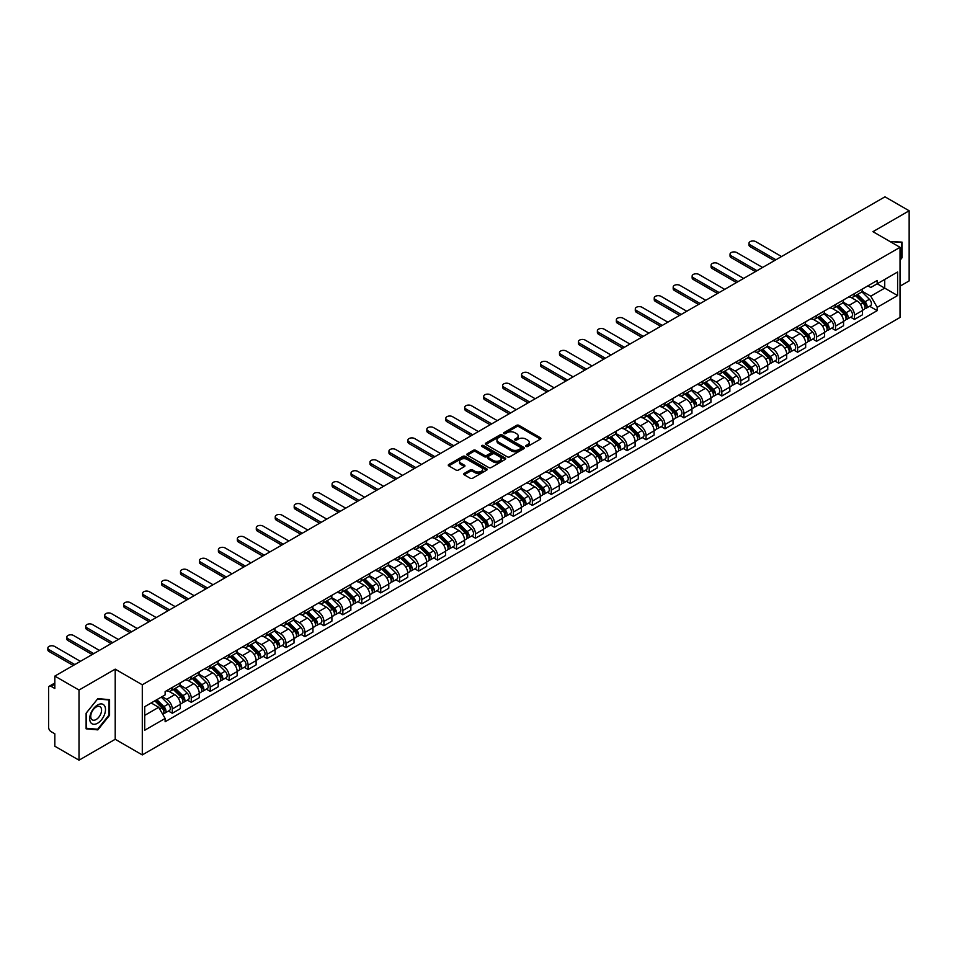 <?xml version="1.0" encoding="UTF-8"?>
<svg xmlns="http://www.w3.org/2000/svg" width="957" height="957" viewBox="0 0 957 957"><rect width="100%" height="100%" fill="white"/><g stroke="black" fill="none" stroke-linecap="round" stroke-linejoin="round"><path stroke-width="1.44" d="M526.063 446.44A1.184 0.682 0 0 0 527.726 446.44L540.394 439.119A1.687 0.969 0 0 0 540.896 438.438A1.687 0.969 0 0 0 540.394 437.744L518.933 425.351A1.687 0.969 0 0 0 516.553 425.351L503.884 432.672A1.184 0.682 0 0 0 505.559 433.629L507.198 432.684A5.395 3.11 0 0 1 514.818 432.684L516.613 433.712A5.395 3.11 0 0 1 518.192 435.925A5.395 3.11 0 0 1 516.613 438.127L514.974 439.072A1.184 0.682 0 0 0 516.636 440.029L518.287 439.084A5.395 3.11 0 0 1 525.907 439.084L527.702 440.124A5.395 3.11 0 0 1 529.281 442.325A5.395 3.11 0 0 1 527.702 444.527L526.063 445.472A1.184 0.682 0 0 0 526.063 446.44L526.063 445.472M464.205 473.404A1.687 0.969 0 0 0 463.714 474.086A1.687 0.969 0 0 0 464.205 474.78L470.234 478.261A1.687 0.969 0 0 0 472.614 478.261L486.682 470.138A1.687 0.969 0 0 0 487.185 469.444A1.687 0.969 0 0 0 486.682 468.751L465.222 456.369A1.687 0.969 0 0 0 462.841 456.369L448.773 464.492A1.687 0.969 0 0 0 448.271 465.174A1.687 0.969 0 0 0 448.773 465.868L456.046 470.066A1.687 0.969 0 0 0 458.427 470.066L464.444 466.585A1.687 0.969 0 0 0 464.946 465.903A1.687 0.969 0 0 0 464.444 465.21L460.843 463.128A4.51 2.608 0 0 1 459.516 461.286A4.51 2.608 0 0 1 462.303 458.882A4.51 2.608 0 0 1 467.219 459.444L481.347 467.602A4.51 2.608 0 0 1 482.675 469.444A4.51 2.608 0 0 1 479.888 471.849A4.51 2.608 0 0 1 474.971 471.287L472.614 469.923A1.687 0.969 0 0 0 470.234 469.923L464.205 473.404L464.205 474.78L470.234 471.334L470.234 469.923M142.294 684.793L115.211 669.146L79.012 690.045L54.836 676.097L884.974 196.819L909.15 210.779L872.951 231.678L900.035 247.313L142.294 684.793L142.294 754.917L900.035 317.449L900.035 247.313M507.318 456.848A1.687 0.969 0 0 0 509.698 456.848L523.766 448.725A1.687 0.969 0 0 0 524.257 448.032A1.687 0.969 0 0 0 523.766 447.35L502.305 434.957A1.687 0.969 0 0 0 499.925 434.957L485.845 443.079A1.687 0.969 0 0 0 485.355 443.773A1.687 0.969 0 0 0 485.845 444.455L507.318 456.848M482.208 446.692A1.184 0.682 0 0 1 483.405 446.859L483.405 445.46L505.224 458.056A1.687 0.969 0 0 1 505.715 458.738A1.687 0.969 0 0 1 505.224 459.432L491.156 467.554A1.687 0.969 0 0 1 488.776 467.554L467.315 455.161L473.332 451.704L473.332 450.304L467.315 453.785A1.687 0.969 0 0 0 466.813 454.467A1.687 0.969 0 0 0 467.315 455.161L467.315 453.785M473.332 451.704A1.687 0.969 0 0 1 475.713 451.704L475.713 450.304A1.687 0.969 0 0 0 473.332 450.304M475.713 450.304L484.421 455.329A1.687 0.969 0 0 0 486.802 455.329L490.797 453.032A1.687 0.969 0 0 0 491.288 452.338A1.687 0.969 0 0 0 490.797 451.644L481.742 446.417A1.184 0.682 0 0 1 483.405 445.46M79.012 690.045L79.012 760.181L54.836 746.221L54.836 733.816L51.068 731.638A3.433 1.986 -120 0 1 48.64 727.428L48.64 687.736A3.433 1.986 -120 0 1 49.357 686.169L54.836 682.999M900.035 286.167L909.15 280.903L909.15 210.779M79.012 760.181L115.211 739.283L142.294 754.917M54.836 676.097L54.836 688.502L51.068 686.336A3.433 1.986 -120 0 0 49.357 686.169M854.481 293.596A7.907 4.558 60 0 1 852.854 297.149L860.869 292.519A7.907 4.558 -120 0 0 862.508 288.966M843.105 302.113L848.895 305.45A7.907 4.558 60 0 1 854.493 315.128L862.508 310.499A7.907 4.558 -120 0 0 856.922 300.821L851.18 297.507M862.508 310.499L862.508 314.781L854.493 319.411L850.641 317.186M852.854 297.149A7.907 4.558 60 0 1 848.967 296.79M854.493 315.128L854.493 319.411M835.533 304.541A7.907 4.558 60 0 1 833.906 308.082L841.921 303.453A7.907 4.558 -120 0 0 843.56 299.912M831.693 328.131L835.533 330.344L843.56 325.715L843.56 321.444A7.907 4.558 -120 0 0 837.973 311.767L832.231 308.453M833.906 308.082A7.907 4.558 60 0 1 830.006 307.735M824.156 313.047L829.946 316.396A7.907 4.558 60 0 1 835.533 326.074L835.533 330.344M816.584 315.475A7.907 4.558 60 0 1 814.957 319.028L822.972 314.398A7.907 4.558 -120 0 0 824.611 310.846M812.744 339.065L816.584 341.29L824.611 336.661L824.611 332.378A7.907 4.558 -120 0 0 819.013 322.7L813.283 319.387M814.957 319.028A7.907 4.558 60 0 1 811.058 318.669M805.208 323.992L810.998 327.33A7.907 4.558 60 0 1 816.584 337.008L816.584 341.29M797.636 326.421A7.907 4.558 60 0 1 795.997 329.974L804.024 325.344A7.907 4.558 -120 0 0 805.65 321.791M793.796 350.011L797.636 352.224L805.65 347.606L805.65 343.324A7.907 4.558 -120 0 0 800.064 333.646L794.334 330.332M795.997 329.974A7.907 4.558 60 0 1 792.109 329.615M786.259 334.926L792.049 338.276A7.907 4.558 60 0 1 797.636 347.953L797.636 352.224M778.687 337.366A7.907 4.558 60 0 1 777.048 340.907L785.075 336.278A7.907 4.558 -120 0 0 786.702 332.737M774.847 360.945L778.687 363.17L786.702 358.54L786.702 354.257A7.907 4.558 -120 0 0 781.115 344.58L775.385 341.266M777.048 340.907A7.907 4.558 60 0 1 773.16 340.548M767.311 345.872L773.1 349.209A7.907 4.558 60 0 1 778.687 358.887L778.687 363.17M759.738 348.3A7.907 4.558 60 0 1 758.1 351.853L766.114 347.224A7.907 4.558 -120 0 0 767.753 343.671M755.898 371.89L759.738 374.115L767.753 369.486L767.753 365.203A7.907 4.558 -120 0 0 762.167 355.526L756.425 352.212M758.1 351.853A7.907 4.558 60 0 1 754.212 351.494M748.362 356.805L754.152 360.155A7.907 4.558 60 0 1 759.738 369.833L759.738 374.115M740.79 359.246A7.907 4.558 60 0 1 739.151 362.787L747.166 358.157A7.907 4.558 -120 0 0 748.805 354.616M736.95 382.836L740.79 385.049L748.805 380.419L748.805 376.149A7.907 4.558 -120 0 0 743.218 366.471L737.476 363.158M739.151 362.787A7.907 4.558 60 0 1 735.263 362.428M729.413 367.751L735.203 371.089A7.907 4.558 60 0 1 740.79 380.778L740.79 385.049M721.841 370.18A7.907 4.558 60 0 1 720.202 373.732L728.217 369.103A7.907 4.558 -120 0 0 729.856 365.55M718.001 393.77L721.841 395.995L729.856 391.365L729.856 387.083A7.907 4.558 -120 0 0 724.27 377.405L718.528 374.091M720.202 373.732A7.907 4.558 60 0 1 716.314 373.374M710.465 378.697L716.255 382.034A7.907 4.558 60 0 1 721.841 391.712L721.841 395.995M702.893 381.125A7.907 4.558 60 0 1 701.254 384.666L709.269 380.037A7.907 4.558 -120 0 0 710.907 376.496M699.053 404.715L702.893 406.928L710.907 402.299L710.907 398.028A7.907 4.558 -120 0 0 705.321 388.351L699.579 385.037M701.254 384.666A7.907 4.558 60 0 1 697.366 384.319M691.516 389.631L697.306 392.98A7.907 4.558 60 0 1 702.893 402.658L702.893 406.928M683.944 392.059A7.907 4.558 60 0 1 682.305 395.612L690.32 390.982A7.907 4.558 -120 0 0 691.959 387.429M680.092 415.649L683.944 417.874L691.959 413.245L691.959 408.962A7.907 4.558 -120 0 0 686.372 399.284L680.63 395.971M682.305 395.612A7.907 4.558 60 0 1 678.417 395.253M672.568 400.576L678.357 403.914A7.907 4.558 60 0 1 683.944 413.591L683.944 417.874M664.995 403.005A7.907 4.558 60 0 1 663.357 406.546L671.371 401.928A7.907 4.558 -120 0 0 673.01 398.375M661.143 426.595L664.995 428.808L673.01 424.178L673.01 419.908A7.907 4.558 -120 0 0 667.424 410.23L661.682 406.916M663.357 406.546A7.907 4.558 60 0 1 659.469 406.199M653.619 411.51L659.409 414.86A7.907 4.558 60 0 1 664.995 424.537L664.995 428.808M646.047 413.938A7.907 4.558 60 0 1 644.408 417.491L652.423 412.862A7.907 4.558 -120 0 0 654.062 409.321M642.195 437.528L646.047 439.753L654.062 435.124L654.062 430.841A7.907 4.558 -120 0 0 648.475 421.164L642.733 417.85M644.408 417.491A7.907 4.558 60 0 1 640.52 417.132M634.658 422.456L640.448 425.793A7.907 4.558 60 0 1 646.047 435.471L646.047 439.753M627.086 424.884A7.907 4.558 60 0 1 625.459 428.437L633.474 423.807A7.907 4.558 -120 0 0 635.113 420.255M623.246 448.474L627.086 450.699L635.113 446.07L635.113 441.787A7.907 4.558 -120 0 0 629.527 432.109L623.785 428.796M625.459 428.437A7.907 4.558 60 0 1 621.56 428.078M615.71 433.389L621.5 436.739A7.907 4.558 60 0 1 627.086 446.417L627.086 450.699M608.138 435.83A7.907 4.558 60 0 1 606.511 439.371L614.526 434.741A7.907 4.558 -120 0 0 616.164 431.2M604.298 459.42L608.138 461.633L616.164 457.003L616.164 452.733A7.907 4.558 -120 0 0 610.578 443.043L604.836 439.742M606.511 439.371A7.907 4.558 60 0 1 602.611 439.012M596.761 444.335L602.551 447.673A7.907 4.558 60 0 1 608.138 457.35L608.138 461.633M589.189 446.763A7.907 4.558 60 0 1 587.562 450.316L595.577 445.687A7.907 4.558 -120 0 0 597.204 442.134M585.349 470.354L589.189 472.579L597.216 467.949L597.216 463.667A7.907 4.558 -120 0 0 591.617 453.989L585.887 450.675M587.562 450.316A7.907 4.558 60 0 1 583.662 449.957M577.813 455.281L583.603 458.618A7.907 4.558 60 0 1 589.189 468.296L589.189 472.579M570.24 457.709A7.907 4.558 60 0 1 568.602 461.25L576.628 456.621A7.907 4.558 -120 0 0 578.255 453.08M566.4 481.299L570.24 483.512L578.255 478.883L578.255 474.612A7.907 4.558 -120 0 0 572.669 464.935L566.939 461.621M568.602 461.25A7.907 4.558 60 0 1 564.714 460.891M558.864 466.215L564.654 469.564A7.907 4.558 60 0 1 570.24 479.242L570.24 483.512M551.292 468.643A7.907 4.558 60 0 1 549.653 472.196L557.68 467.566A7.907 4.558 -120 0 0 559.307 464.013M547.452 492.233L551.292 494.458L559.307 489.828L559.307 485.546A7.907 4.558 -120 0 0 553.72 475.868L547.99 472.555M549.653 472.196A7.907 4.558 60 0 1 545.765 471.837M539.915 477.16L545.705 480.498A7.907 4.558 60 0 1 551.292 490.175L551.292 494.458M532.343 479.589A7.907 4.558 60 0 1 530.704 483.129L538.719 478.5A7.907 4.558 -120 0 0 540.358 474.959M528.503 503.179L532.343 505.392L540.358 500.762L540.358 496.492A7.907 4.558 -120 0 0 534.772 486.814L529.03 483.5M530.704 483.129A7.907 4.558 60 0 1 526.817 482.783M520.967 488.094L526.757 491.443A7.907 4.558 60 0 1 532.343 501.121L532.343 505.392M513.395 490.522A7.907 4.558 60 0 1 511.756 494.075L519.771 489.446A7.907 4.558 -120 0 0 521.409 485.905M509.555 514.112L513.395 516.337L521.409 511.708L521.409 507.425A7.907 4.558 -120 0 0 515.823 497.748L510.081 494.434M511.756 494.075A7.907 4.558 60 0 1 507.868 493.716M502.018 499.04L507.808 502.377A7.907 4.558 60 0 1 513.395 512.055L513.395 516.337M494.446 501.468A7.907 4.558 60 0 1 492.807 505.021L500.822 500.391A7.907 4.558 -120 0 0 502.461 496.839M490.606 525.058L494.446 527.271L502.461 522.654L502.461 518.371A7.907 4.558 -120 0 0 496.874 508.693L491.132 505.38M492.807 505.021A7.907 4.558 60 0 1 488.919 504.662M483.07 509.973L488.86 513.323A7.907 4.558 60 0 1 494.446 523L494.446 527.271M475.497 512.414A7.907 4.558 60 0 1 473.859 515.955L481.873 511.325A7.907 4.558 -120 0 0 483.512 507.784M471.645 535.992L475.497 538.217L483.512 533.587L483.512 529.305A7.907 4.558 -120 0 0 477.926 519.627L472.184 516.313M473.859 515.955A7.907 4.558 60 0 1 469.971 515.596M464.121 520.919L469.911 524.257A7.907 4.558 60 0 1 475.497 533.934L475.497 538.217M456.549 523.347A7.907 4.558 60 0 1 454.91 526.9L462.925 522.271A7.907 4.558 -120 0 0 464.564 518.718M452.697 546.937L456.549 549.162L464.564 544.533L464.564 540.25A7.907 4.558 -120 0 0 458.977 530.573L453.235 527.259M454.91 526.9A7.907 4.558 60 0 1 451.022 526.541M445.172 531.853L450.962 535.202A7.907 4.558 60 0 1 456.549 544.88L456.549 549.162M437.6 534.293A7.907 4.558 60 0 1 435.961 537.834L443.976 533.205A7.907 4.558 -120 0 0 445.615 529.664M433.748 557.883L437.6 560.096L445.615 555.467L445.615 551.196A7.907 4.558 -120 0 0 440.029 541.518L434.287 538.205M435.961 537.834A7.907 4.558 60 0 1 432.074 537.475M426.212 542.798L432.014 546.136A7.907 4.558 60 0 1 437.6 555.826L437.6 560.096M418.652 545.227A7.907 4.558 60 0 1 417.013 548.78L425.028 544.15A7.907 4.558 -120 0 0 426.666 540.597M414.8 568.817L418.652 571.042L426.666 566.412L426.666 562.13A7.907 4.558 -120 0 0 421.08 552.452L415.338 549.139M417.013 548.78A7.907 4.558 60 0 1 413.125 548.421M407.263 553.744L413.053 557.082A7.907 4.558 60 0 1 418.652 566.759L418.652 571.042M399.691 556.173A7.907 4.558 60 0 1 398.064 559.713L406.079 555.084A7.907 4.558 -120 0 0 407.718 551.543M395.851 579.763L399.691 581.976L407.718 577.346L407.718 573.076A7.907 4.558 -120 0 0 402.131 563.398L396.389 560.084M398.064 559.713A7.907 4.558 60 0 1 394.164 559.367M388.315 564.678L394.105 568.027A7.907 4.558 60 0 1 399.691 577.705L399.691 581.976M380.742 567.106A7.907 4.558 60 0 1 379.116 570.659L387.13 566.03A7.907 4.558 -120 0 0 388.769 562.477M376.902 590.696L380.742 592.921L388.769 588.292L388.769 584.009A7.907 4.558 -120 0 0 383.171 574.332L377.441 571.018M379.116 570.659A7.907 4.558 60 0 1 375.216 570.3M369.366 575.624L375.156 578.961A7.907 4.558 60 0 1 380.742 588.639L380.742 592.921M361.794 578.052A7.907 4.558 60 0 1 360.155 581.593L368.182 576.975A7.907 4.558 -120 0 0 369.809 573.422M357.954 601.642L361.794 603.855L369.809 599.226L369.809 594.955A7.907 4.558 -120 0 0 364.222 585.277L358.492 581.964M360.155 581.593A7.907 4.558 60 0 1 356.267 581.246M350.418 586.557L356.207 589.907A7.907 4.558 60 0 1 361.794 599.584L361.794 603.855M342.845 588.998A7.907 4.558 60 0 1 341.206 592.539L349.233 587.909A7.907 4.558 -120 0 0 350.86 584.368M339.005 612.576L342.845 614.801L350.86 610.171L350.86 605.889A7.907 4.558 -120 0 0 345.274 596.211L339.544 592.897M341.206 592.539A7.907 4.558 60 0 1 337.319 592.18M331.469 597.503L337.259 600.84A7.907 4.558 60 0 1 342.845 610.518L342.845 614.801M323.897 599.931A7.907 4.558 60 0 1 322.258 603.484L330.285 598.855A7.907 4.558 -120 0 0 331.912 595.302M320.057 623.521L323.897 625.746L331.912 621.117L331.912 616.834A7.907 4.558 -120 0 0 326.325 607.157L320.595 603.843M322.258 603.484A7.907 4.558 60 0 1 318.37 603.125M312.52 608.437L318.31 611.786A7.907 4.558 60 0 1 323.897 621.464L323.897 625.746M304.948 610.877A7.907 4.558 60 0 1 303.309 614.418L311.324 609.788A7.907 4.558 -120 0 0 312.963 606.248M301.108 634.467L304.948 636.68L312.963 632.051L312.963 627.78A7.907 4.558 -120 0 0 307.376 618.09L301.634 614.789M303.309 614.418A7.907 4.558 60 0 1 299.421 614.059M293.572 619.382L299.362 622.72A7.907 4.558 60 0 1 304.948 632.398L304.948 636.68M285.999 621.811A7.907 4.558 60 0 1 284.361 625.364L292.375 620.734A7.907 4.558 -120 0 0 294.014 617.181M282.159 645.401L285.999 647.626L294.014 642.996L294.014 638.714A7.907 4.558 -120 0 0 288.428 629.036L282.686 625.722M284.361 625.364A7.907 4.558 60 0 1 280.473 625.005M274.623 630.328L280.413 633.666A7.907 4.558 60 0 1 285.999 643.343L285.999 647.626M267.051 632.756A7.907 4.558 60 0 1 265.412 636.297L273.427 631.668A7.907 4.558 -120 0 0 275.066 628.127M263.211 656.346L267.051 658.56L275.066 653.93L275.066 649.659A7.907 4.558 -120 0 0 269.479 639.982L263.737 636.668M265.412 636.297A7.907 4.558 60 0 1 261.524 635.938M255.675 641.262L261.464 644.611A7.907 4.558 60 0 1 267.051 654.289L267.051 658.56M248.102 643.69A7.907 4.558 60 0 1 246.463 647.243L254.478 642.614A7.907 4.558 -120 0 0 256.117 639.061M244.25 667.28L248.102 669.505L256.117 664.876L256.117 660.593A7.907 4.558 -120 0 0 250.531 650.916L244.789 647.602M246.463 647.243A7.907 4.558 60 0 1 242.576 646.884M236.726 652.207L242.516 655.545A7.907 4.558 60 0 1 248.102 665.223L248.102 669.505M229.154 654.636A7.907 4.558 60 0 1 227.515 658.177L235.53 653.547A7.907 4.558 -120 0 0 237.169 650.006M225.302 678.226L229.154 680.439L237.169 675.809L237.169 671.539A7.907 4.558 -120 0 0 231.582 661.861L225.84 658.548M227.515 658.177A7.907 4.558 60 0 1 223.627 657.83M217.777 663.141L223.567 666.491A7.907 4.558 60 0 1 229.154 676.168L229.154 680.439M210.205 665.57A7.907 4.558 60 0 1 208.566 669.122L216.581 664.493A7.907 4.558 -120 0 0 218.22 660.952M206.353 689.16L210.205 691.385L218.22 686.755L218.22 682.473A7.907 4.558 -120 0 0 212.633 672.795L206.891 669.481M208.566 669.122A7.907 4.558 60 0 1 204.678 668.764M198.817 674.087L204.619 677.424A7.907 4.558 60 0 1 210.205 687.102L210.205 691.385M191.256 676.515A7.907 4.558 60 0 1 189.618 680.068L197.632 675.439A7.907 4.558 -120 0 0 199.271 671.886M187.405 700.105L191.256 702.318L199.271 697.701L199.271 693.418A7.907 4.558 -120 0 0 193.685 683.741L187.943 680.427M189.618 680.068A7.907 4.558 60 0 1 185.73 679.709M179.868 685.021L185.658 688.37A7.907 4.558 60 0 1 191.256 698.048L191.256 702.318M172.296 687.461A7.907 4.558 60 0 1 170.669 691.002L178.684 686.372A7.907 4.558 -120 0 0 180.323 682.831M168.456 711.051L172.296 713.264L180.323 708.635L180.323 704.352A7.907 4.558 -120 0 0 174.736 694.674L168.994 691.361M170.669 691.002A7.907 4.558 60 0 1 166.769 690.643M162.092 696.648L166.709 699.304A7.907 4.558 60 0 1 172.296 708.981L172.296 713.264M867.915 285.844L870.762 287.495L897.606 272.003L884.735 279.432L884.735 288.129L870.762 296.192L862.054 291.167M144.722 715.369L158.695 707.307L165.13 718.456L144.722 730.239L144.722 706.673L165.13 694.89L165.13 691.588L877.198 280.485L877.198 283.786L897.606 295.557L877.198 307.341L870.762 296.192M897.606 272.003L897.606 295.557M165.13 718.456L165.13 721.745L877.198 310.642L877.198 307.341M900.035 260.256L902.044 257.756L902.044 242.133L889.986 241.499L901.434 242.444L901.434 257.589L900.035 259.323M115.211 669.146L115.211 739.283M86.118 728.827L97.841 729.88L109.565 715.298L109.565 699.663L97.841 698.622L86.118 713.204L86.118 728.827M158.695 707.307L151.17 702.952M869.59 306.252L877.198 310.642M901.434 257.409L902.044 257.756M96.597 729.162L97.841 729.88M108.954 714.939L109.565 715.298M526.529 446.596L527.702 445.926A5.395 3.11 0 0 0 529.281 443.725L529.281 442.325M518.192 435.925L518.192 437.325A5.395 3.11 0 0 1 516.613 439.526L515.44 440.196M540.394 437.744L540.394 439.119L518.933 426.75A1.687 0.969 0 0 0 516.553 426.75L504.351 433.796M523.742 448.737L502.305 436.356A1.687 0.969 0 0 0 499.925 436.356L485.869 444.467L485.845 443.079M520.787 448.522A1.184 0.682 0 0 0 520.787 447.553L501.947 436.679A1.184 0.682 0 0 0 500.272 436.679L498.549 437.672A5.395 3.11 0 0 0 496.97 439.873A5.395 3.11 0 0 0 498.549 442.086L511.421 449.515A5.395 3.11 0 0 0 519.053 449.515L520.787 448.522L520.787 449.922A1.184 0.682 0 0 0 521.134 449.443L521.134 448.032M496.97 439.873L496.97 441.285A5.395 3.11 0 0 0 498.549 443.486L498.549 442.086M520.787 449.922L519.053 450.914A5.395 3.11 0 0 1 511.421 450.914L498.549 443.486M475.713 451.704L484.421 456.74A1.687 0.969 0 0 0 486.802 456.74L490.797 454.431A1.687 0.969 0 0 0 491.288 453.738L491.288 452.338M483.405 446.859L505.2 459.444M493.453 460.544A4.51 2.608 0 0 0 498.37 461.107A4.51 2.608 0 0 0 501.157 458.702A4.51 2.608 0 0 0 499.829 456.86L494.853 453.989A1.687 0.969 0 0 0 492.472 453.989L488.477 456.298A1.687 0.969 0 0 0 487.974 456.979A1.687 0.969 0 0 0 488.477 457.673L493.453 460.544L493.453 461.944A4.51 2.608 0 0 0 498.37 462.518A4.51 2.608 0 0 0 501.157 460.114L501.157 458.702M487.974 456.979L487.974 458.391A1.687 0.969 0 0 0 488.477 459.073L488.477 457.673M493.453 461.944L488.477 459.073M482.675 469.444L482.675 470.844A4.51 2.608 0 0 1 479.888 473.248A4.51 2.608 0 0 1 474.971 472.686L472.614 471.334A1.687 0.969 0 0 0 470.234 471.334M459.516 461.286L459.516 462.686A4.51 2.608 0 0 0 460.843 464.528L460.843 463.128M464.444 465.21L464.444 466.585L460.843 464.528M486.658 470.15L465.222 457.769A1.687 0.969 0 0 0 462.841 457.769L448.797 465.88L448.773 464.492M855.51 295.617L862.975 302.974A4.295 2.476 60 0 1 864.111 309.422L862.508 310.343M856.994 297.077L860.164 298.907M781.546 256.536L755.731 241.631A3.948 2.285 -0 0 0 751.424 241.14A3.948 2.285 -0 0 0 748.984 243.245A3.948 2.285 -0 0 0 750.144 244.86L775.96 259.766M856.336 295.139L864.506 303.202A2.058 1.184 60 0 1 865.056 306.288A2.058 1.184 60 0 1 864.865 306.36M857.568 294.421L865.032 301.79A4.295 2.476 60 0 1 866.169 308.226A4.295 2.476 60 0 1 864.877 308.357M861.755 291.706L869.411 299.266A4.295 2.476 60 0 1 870.547 305.702L866.169 308.226M774.38 260.675L750.144 246.679A3.948 2.285 180 0 1 748.984 245.064L748.984 243.245M836.562 306.551L844.026 313.92A4.295 2.476 60 0 1 845.151 320.356L843.548 321.277M838.045 308.022L841.215 309.853M762.597 267.47L736.782 252.576A3.948 2.285 -0 0 0 732.476 252.074A3.948 2.285 -0 0 0 730.035 254.191A3.948 2.285 -0 0 0 731.196 255.794L757.011 270.699M837.387 306.073L845.557 314.135A2.058 1.184 60 0 1 846.108 317.234A2.058 1.184 60 0 1 845.916 317.305M838.619 305.367L846.084 312.724A4.295 2.476 60 0 1 847.22 319.16A4.295 2.476 60 0 1 845.928 319.303M842.806 302.639L850.462 310.2A4.295 2.476 60 0 1 851.598 316.635L847.22 319.16M755.432 271.609L731.196 257.624A3.948 2.285 180 0 1 730.035 256.009L730.035 254.191M817.613 317.497L825.078 324.854A4.295 2.476 60 0 1 826.202 331.301L824.599 332.223M819.096 318.968L822.266 320.786M743.649 278.415L717.834 263.51A3.948 2.285 -0 0 0 713.527 263.019A3.948 2.285 -0 0 0 711.087 265.125A3.948 2.285 -0 0 0 712.247 266.74L738.05 281.645M818.438 317.018L826.609 325.081A2.058 1.184 60 0 1 827.159 328.167A2.058 1.184 60 0 1 826.968 328.251M819.671 316.3L827.135 323.669A4.295 2.476 60 0 1 828.272 330.105A4.295 2.476 60 0 1 826.98 330.249M823.845 313.585L831.513 321.145A4.295 2.476 60 0 1 832.65 327.581L828.272 330.105M736.471 282.554L712.247 268.558A3.948 2.285 180 0 1 711.087 266.955L711.087 265.125M900.681 242.001L901.434 242.444M104.433 705.596A11.161 6.448 120 0 0 93.642 708.491A11.161 6.448 120 0 0 90.759 722.607A11.161 6.448 120 0 0 101.55 719.724A11.161 6.448 120 0 0 104.433 705.596M100.844 707.45A7.644 4.414 120 0 0 99.983 706.661A7.644 4.414 120 0 0 92.865 710.226A7.644 4.414 120 0 0 91.477 719.102A7.644 4.414 120 0 0 92.339 719.891A7.644 4.414 120 0 0 99.444 716.326A7.644 4.414 120 0 0 100.844 707.45M97.59 729.246L86.238 728.229L86.238 713.097L97.59 698.957L108.954 699.974L108.954 715.118L97.59 729.246M108.201 699.543L108.954 699.974M798.664 328.43L806.129 335.799A4.295 2.476 60 0 1 807.253 342.235L805.65 343.168M800.148 329.902L803.318 331.732M724.7 289.361L698.885 274.456A3.948 2.285 -0 0 0 694.579 273.953A3.948 2.285 -0 0 0 692.138 276.071A3.948 2.285 -0 0 0 693.299 277.686L719.102 292.579M799.49 327.952L807.66 336.027A2.058 1.184 60 0 1 808.21 339.113A2.058 1.184 60 0 1 808.019 339.185M800.722 327.246L808.187 334.603A4.295 2.476 60 0 1 809.323 341.051A4.295 2.476 60 0 1 808.019 341.182M804.897 324.519L812.565 332.079A4.295 2.476 60 0 1 813.689 338.515L809.323 341.051M717.523 293.488L693.299 279.504A3.948 2.285 180 0 1 692.138 277.889L692.138 276.071M779.704 339.376L787.168 346.745A4.295 2.476 60 0 1 788.305 353.181L786.702 354.102M781.199 340.848L784.357 342.666M705.74 300.295L679.937 285.389A3.948 2.285 -0 0 0 675.63 284.899A3.948 2.285 -0 0 0 673.19 287.004A3.948 2.285 -0 0 0 674.35 288.619L700.153 303.525M780.541 338.898L788.712 346.96A2.058 1.184 60 0 1 789.25 350.047A2.058 1.184 60 0 1 789.07 350.13M781.773 338.18L789.238 345.549A4.295 2.476 60 0 1 790.374 351.985A4.295 2.476 60 0 1 789.07 352.128M785.948 335.464L793.616 343.025A4.295 2.476 60 0 1 794.741 349.461L790.374 351.985M698.574 304.434L674.35 290.438A3.948 2.285 180 0 1 673.19 288.835L673.19 287.004M760.755 350.31L768.22 357.679A4.295 2.476 60 0 1 769.356 364.115L767.753 365.048M762.251 351.781L765.409 353.612M686.791 311.24L660.988 296.335A3.948 2.285 -0 0 0 656.681 295.845A3.948 2.285 -0 0 0 654.241 297.95A3.948 2.285 -0 0 0 655.389 299.565L681.205 314.458M761.593 349.831L769.763 357.906A2.058 1.184 60 0 1 770.301 360.992A2.058 1.184 60 0 1 770.122 361.064M762.825 349.126L770.289 356.483A4.295 2.476 60 0 1 771.426 362.93A4.295 2.476 60 0 1 770.122 363.062M767 346.41L774.668 353.958A4.295 2.476 60 0 1 775.792 360.406L771.426 362.93M679.626 315.379L655.389 301.383A3.948 2.285 180 0 1 654.241 299.768L654.241 297.95M741.807 361.256L749.271 368.624A4.295 2.476 60 0 1 750.408 375.06L748.805 375.981M743.302 362.727L746.46 364.557M667.842 322.174L642.027 307.281A3.948 2.285 -0 0 0 637.733 306.778A3.948 2.285 -0 0 0 635.292 308.884A3.948 2.285 -0 0 0 636.441 310.499L662.256 325.404M742.632 360.777L750.814 368.84A2.058 1.184 60 0 1 751.353 371.938A2.058 1.184 60 0 1 751.173 372.01M743.876 360.059L751.341 367.428A4.295 2.476 60 0 1 752.477 373.864A4.295 2.476 60 0 1 751.173 374.008M748.051 357.344L755.707 364.904A4.295 2.476 60 0 1 756.843 371.34L752.477 373.864M660.677 326.313L636.441 312.329A3.948 2.285 180 0 1 635.292 310.714L635.292 308.884M722.858 372.201L730.323 379.558A4.295 2.476 60 0 1 731.459 385.994L729.856 386.927M724.353 373.661L727.511 375.491M648.894 333.12L623.079 318.214A3.948 2.285 -0 0 0 618.772 317.724A3.948 2.285 -0 0 0 616.344 319.829A3.948 2.285 -0 0 0 617.492 321.444L643.307 336.35M723.683 371.723L731.866 379.785A2.058 1.184 60 0 1 732.404 382.872A2.058 1.184 60 0 1 732.213 382.944M724.928 371.005L732.392 378.374A4.295 2.476 60 0 1 733.529 384.81A4.295 2.476 60 0 1 732.225 384.941M729.102 368.289L736.758 375.838A4.295 2.476 60 0 1 737.895 382.286L733.529 384.81M641.728 337.259L617.492 323.263A3.948 2.285 180 0 1 616.344 321.648L616.344 319.829M703.909 383.135L711.374 390.504A4.295 2.476 60 0 1 712.51 396.94L710.907 397.861M705.405 384.606L708.563 386.437M629.945 344.053L604.13 329.16A3.948 2.285 -0 0 0 599.824 328.658A3.948 2.285 -0 0 0 597.383 330.763A3.948 2.285 -0 0 0 598.544 332.378L624.359 347.283M704.735 382.656L712.917 390.719A2.058 1.184 60 0 1 713.455 393.817A2.058 1.184 60 0 1 713.264 393.889M705.979 381.939L713.443 389.308A4.295 2.476 60 0 1 714.568 395.743A4.295 2.476 60 0 1 713.276 395.887M710.154 379.223L717.81 386.784A4.295 2.476 60 0 1 718.946 393.219L714.568 395.743M622.78 348.192L598.544 334.208A3.948 2.285 180 0 1 597.383 332.593L597.383 330.763M684.961 394.081L692.425 401.438A4.295 2.476 60 0 1 693.562 407.885L691.959 408.806M686.444 395.54L689.614 397.37M610.997 354.999L585.182 340.094A3.948 2.285 -0 0 0 580.875 339.603A3.948 2.285 -0 0 0 578.435 341.709A3.948 2.285 -0 0 0 579.595 343.324L605.41 358.229M685.786 393.602L693.969 401.665A2.058 1.184 60 0 1 694.507 404.751A2.058 1.184 60 0 1 694.315 404.823M687.03 392.884L694.495 400.253A4.295 2.476 60 0 1 695.619 406.689A4.295 2.476 60 0 1 694.327 406.821M691.205 390.169L698.861 397.729A4.295 2.476 60 0 1 699.998 404.165L695.619 406.689M603.831 359.138L579.595 345.142A3.948 2.285 180 0 1 578.435 343.527L578.435 341.709M666.012 405.014L673.477 412.383A4.295 2.476 60 0 1 674.613 418.819L673.01 419.74M667.496 406.486L670.666 408.316M592.048 365.945L566.233 351.04A3.948 2.285 -0 0 0 561.926 350.537A3.948 2.285 -0 0 0 559.486 352.655A3.948 2.285 -0 0 0 560.646 354.257L586.462 369.163M666.838 404.536L675.008 412.599A2.058 1.184 60 0 1 675.558 415.697A2.058 1.184 60 0 1 675.367 415.769M668.082 403.83L675.546 411.187A4.295 2.476 60 0 1 676.671 417.623A4.295 2.476 60 0 1 675.379 417.766M672.257 401.103L679.913 408.663A4.295 2.476 60 0 1 681.049 415.099L676.671 417.623M584.883 370.072L560.646 356.088A3.948 2.285 180 0 1 559.486 354.473L559.486 352.655M647.064 415.96L654.528 423.317A4.295 2.476 60 0 1 655.665 429.765L654.062 430.686M648.547 417.431L651.717 419.25M573.099 376.879L547.284 361.973A3.948 2.285 -0 0 0 542.978 361.483A3.948 2.285 -0 0 0 540.538 363.588A3.948 2.285 -0 0 0 541.698 365.203L567.513 380.108M647.889 415.482L656.059 423.544A2.058 1.184 60 0 1 656.61 426.631A2.058 1.184 60 0 1 656.418 426.714M649.121 414.764L656.586 422.133A4.295 2.476 60 0 1 657.722 428.569A4.295 2.476 60 0 1 656.43 428.712M653.308 412.048L660.964 419.609A4.295 2.476 60 0 1 662.1 426.044L657.722 428.569M565.934 381.018L541.698 367.021A3.948 2.285 180 0 1 540.538 365.418L540.538 363.588M628.115 426.894L635.58 434.263A4.295 2.476 60 0 1 636.704 440.698L635.113 441.632M629.598 428.365L632.768 430.195M554.151 387.824L528.336 372.919A3.948 2.285 -0 0 0 524.029 372.429A3.948 2.285 -0 0 0 521.589 374.534A3.948 2.285 -0 0 0 522.749 376.149L548.564 391.042M628.94 426.415L637.111 434.49A2.058 1.184 60 0 1 637.661 437.576A2.058 1.184 60 0 1 637.47 437.648M630.173 425.709L637.637 433.066A4.295 2.476 60 0 1 638.774 439.514A4.295 2.476 60 0 1 637.482 439.646M634.359 422.994L642.015 430.542A4.295 2.476 60 0 1 643.152 436.99L638.774 439.514M546.985 391.963L522.749 377.967A3.948 2.285 180 0 1 521.589 376.352L521.589 374.534M609.166 437.839L616.631 445.208A4.295 2.476 60 0 1 617.755 451.644L616.152 452.565M610.65 439.311L613.82 441.129M535.202 398.758L509.387 383.853A3.948 2.285 -0 0 0 505.081 383.362A3.948 2.285 -0 0 0 502.64 385.468A3.948 2.285 -0 0 0 503.801 387.083L529.616 401.988M609.992 437.361L618.162 445.424A2.058 1.184 60 0 1 618.712 448.522A2.058 1.184 60 0 1 618.521 448.594M611.224 436.643L618.689 444.012A4.295 2.476 60 0 1 619.825 450.448A4.295 2.476 60 0 1 618.533 450.591M615.411 433.928L623.067 441.488A4.295 2.476 60 0 1 624.203 447.924L619.825 450.448M528.037 402.897L503.801 388.913A3.948 2.285 180 0 1 502.64 387.298L502.64 385.468M590.218 448.785L597.682 456.142A4.295 2.476 60 0 1 598.807 462.578L597.204 463.511M591.701 450.245L594.871 452.075M516.254 409.704L490.439 394.798A3.948 2.285 -0 0 0 486.132 394.308A3.948 2.285 -0 0 0 483.692 396.413A3.948 2.285 -0 0 0 484.852 398.028L510.655 412.922M591.043 448.307L599.214 456.369A2.058 1.184 60 0 1 599.764 459.456A2.058 1.184 60 0 1 599.572 459.527M592.275 447.589L599.74 454.946A4.295 2.476 60 0 1 600.876 461.394A4.295 2.476 60 0 1 599.584 461.525M596.45 444.873L604.118 452.422A4.295 2.476 60 0 1 605.255 458.87L600.876 461.394M509.076 413.843L484.852 399.847A3.948 2.285 180 0 1 483.692 398.232L483.692 396.413M571.257 459.719L578.734 467.088A4.295 2.476 60 0 1 579.858 473.524L578.255 474.445M572.753 461.19L575.911 463.021M497.293 420.637L471.49 405.744A3.948 2.285 -0 0 0 467.183 405.242A3.948 2.285 -0 0 0 464.743 407.347A3.948 2.285 -0 0 0 465.903 408.962L491.707 423.867M572.095 459.24L580.265 467.303A2.058 1.184 60 0 1 580.815 470.401A2.058 1.184 60 0 1 580.624 470.473M573.327 458.523L580.791 465.892A4.295 2.476 60 0 1 581.928 472.327A4.295 2.476 60 0 1 580.624 472.471M577.502 455.807L585.17 463.367A4.295 2.476 60 0 1 586.294 469.803L581.928 472.327M490.128 424.776L465.903 410.792A3.948 2.285 180 0 1 464.743 409.177L464.743 407.347M552.309 470.665L559.773 478.022A4.295 2.476 60 0 1 560.91 484.469L559.307 485.39M553.804 472.124L556.962 473.954M478.344 431.583L452.541 416.678A3.948 2.285 -0 0 0 448.235 416.187A3.948 2.285 -0 0 0 445.795 418.293A3.948 2.285 -0 0 0 446.955 419.908L472.758 434.813M553.146 470.186L561.316 478.249A2.058 1.184 60 0 1 561.855 481.335A2.058 1.184 60 0 1 561.675 481.407M554.378 469.468L561.843 476.837A4.295 2.476 60 0 1 562.979 483.273A4.295 2.476 60 0 1 561.675 483.405M558.553 466.753L566.221 474.313A4.295 2.476 60 0 1 567.345 480.749L562.979 483.273M471.179 435.722L446.955 421.726A3.948 2.285 180 0 1 445.795 420.111L445.795 418.293M533.36 481.598L540.825 488.967A4.295 2.476 60 0 1 541.961 495.403L540.358 496.324M534.855 483.07L538.013 484.9M459.396 442.517L433.593 427.623A3.948 2.285 -0 0 0 429.286 427.121A3.948 2.285 -0 0 0 426.846 429.238A3.948 2.285 -0 0 0 427.994 430.841L453.809 445.747M534.197 481.12L542.368 489.183A2.058 1.184 60 0 1 542.906 492.281A2.058 1.184 60 0 1 542.727 492.353M535.43 480.414L542.894 487.771A4.295 2.476 60 0 1 544.031 494.207A4.295 2.476 60 0 1 542.727 494.35M539.604 477.687L547.272 485.247A4.295 2.476 60 0 1 548.397 491.683L544.031 494.207M452.23 446.656L427.994 432.672A3.948 2.285 180 0 1 426.846 431.057L426.846 429.238M514.411 492.544L521.876 499.901A4.295 2.476 60 0 1 523.012 506.349L521.409 507.27M515.907 494.015L519.065 495.834M440.447 453.462L414.632 438.557A3.948 2.285 -0 0 0 410.338 438.067A3.948 2.285 -0 0 0 407.897 440.172A3.948 2.285 -0 0 0 409.046 441.787L434.861 456.692M515.237 492.065L523.419 500.128A2.058 1.184 60 0 1 523.957 503.215A2.058 1.184 60 0 1 523.778 503.298M516.481 491.348L523.946 498.717A4.295 2.476 60 0 1 525.082 505.152A4.295 2.476 60 0 1 523.778 505.296M520.656 488.632L528.312 496.193A4.295 2.476 60 0 1 529.448 502.628L525.082 505.152M433.282 457.602L409.046 443.605A3.948 2.285 180 0 1 407.897 442.002L407.897 440.172M495.463 503.478L502.927 510.847A4.295 2.476 60 0 1 504.064 517.282L502.461 518.216M496.958 504.949L500.116 506.779M421.499 464.408L395.684 449.503A3.948 2.285 -0 0 0 391.377 449A3.948 2.285 -0 0 0 388.949 451.118A3.948 2.285 -0 0 0 390.097 452.733L415.912 467.626M496.288 502.999L504.471 511.074A2.058 1.184 60 0 1 505.009 514.16A2.058 1.184 60 0 1 504.817 514.232M497.532 502.293L504.997 509.65A4.295 2.476 60 0 1 506.133 516.098A4.295 2.476 60 0 1 504.829 516.23M501.707 499.566L509.363 507.126A4.295 2.476 60 0 1 510.5 513.574L506.133 516.098M414.333 468.547L390.097 454.551A3.948 2.285 180 0 1 388.949 452.936L388.949 451.118M476.514 514.423L483.979 521.792A4.295 2.476 60 0 1 485.115 528.228L483.512 529.149M478.01 515.895L481.168 517.713M402.55 475.342L376.735 460.437A3.948 2.285 -0 0 0 372.429 459.946A3.948 2.285 -0 0 0 369.988 462.052A3.948 2.285 -0 0 0 371.149 463.667L396.964 478.572M477.34 513.945L485.522 522.008A2.058 1.184 60 0 1 486.06 525.094A2.058 1.184 60 0 1 485.869 525.178M478.584 513.227L486.048 520.596A4.295 2.476 60 0 1 487.173 527.032A4.295 2.476 60 0 1 485.881 527.175M482.759 510.512L490.415 518.072A4.295 2.476 60 0 1 491.551 524.508L487.173 527.032M395.385 479.481L371.149 465.497A3.948 2.285 180 0 1 369.988 463.882L369.988 462.052M457.566 525.357L465.03 532.726A4.295 2.476 60 0 1 466.167 539.162L464.564 540.095M459.049 526.828L462.219 528.659M383.601 486.288L357.786 471.382A3.948 2.285 -0 0 0 353.48 470.892A3.948 2.285 -0 0 0 351.04 472.997A3.948 2.285 -0 0 0 352.2 474.612L378.015 489.505M458.391 524.879L466.573 532.953A2.058 1.184 60 0 1 467.112 536.04A2.058 1.184 60 0 1 466.92 536.111M459.635 524.173L467.1 531.53A4.295 2.476 60 0 1 468.224 537.978A4.295 2.476 60 0 1 466.932 538.109M463.81 521.457L471.466 529.006A4.295 2.476 60 0 1 472.602 535.453L468.224 537.978M376.436 490.427L352.2 476.43A3.948 2.285 180 0 1 351.04 474.816L351.04 472.997M438.617 536.303L446.082 543.672A4.295 2.476 60 0 1 447.218 550.108L445.615 551.029M440.1 537.774L443.27 539.604M364.653 497.221L338.838 482.328A3.948 2.285 -0 0 0 334.531 481.826A3.948 2.285 -0 0 0 332.091 483.931A3.948 2.285 -0 0 0 333.251 485.546L359.066 500.451M439.442 535.824L447.613 543.887A2.058 1.184 60 0 1 448.163 546.985A2.058 1.184 60 0 1 447.972 547.057M440.687 535.107L448.151 542.475A4.295 2.476 60 0 1 449.276 548.911A4.295 2.476 60 0 1 447.984 549.055M444.861 532.391L452.517 539.951A4.295 2.476 60 0 1 453.654 546.387L449.276 548.911M357.487 501.36L333.251 487.376A3.948 2.285 180 0 1 332.091 485.761L332.091 483.931M419.668 547.248L427.133 554.605A4.295 2.476 60 0 1 428.269 561.041L426.666 561.974M421.152 548.708L424.322 550.538M345.704 508.167L319.889 493.262A3.948 2.285 -0 0 0 315.583 492.771A3.948 2.285 -0 0 0 313.142 494.877A3.948 2.285 -0 0 0 314.303 496.492L340.118 511.397M420.494 546.77L428.664 554.833A2.058 1.184 60 0 1 429.215 557.919A2.058 1.184 60 0 1 429.023 557.991M421.726 546.052L429.191 553.421A4.295 2.476 60 0 1 430.327 559.857A4.295 2.476 60 0 1 429.035 559.989M425.913 543.337L433.569 550.897A4.295 2.476 60 0 1 434.705 557.333L430.327 559.857M338.539 512.306L314.303 498.31A3.948 2.285 180 0 1 313.142 496.695L313.142 494.877M400.72 558.182L408.184 565.551A4.295 2.476 60 0 1 409.309 571.987L407.718 572.908M402.203 559.654L405.373 561.484M326.756 519.101L300.941 504.207A3.948 2.285 -0 0 0 296.634 503.705A3.948 2.285 -0 0 0 294.194 505.81A3.948 2.285 -0 0 0 295.354 507.425L321.169 522.331M401.545 557.704L409.716 565.766A2.058 1.184 60 0 1 410.266 568.865A2.058 1.184 60 0 1 410.075 568.937M402.777 556.986L410.242 564.355A4.295 2.476 60 0 1 411.378 570.791A4.295 2.476 60 0 1 410.086 570.934M406.964 554.27L414.62 561.831A4.295 2.476 60 0 1 415.757 568.267L411.378 570.791M319.59 523.24L295.354 509.256A3.948 2.285 180 0 1 294.194 507.641L294.194 505.81M381.771 569.128L389.236 576.485A4.295 2.476 60 0 1 390.36 582.933L388.757 583.854M383.255 570.587L386.425 572.418M307.807 530.046L281.992 515.141A3.948 2.285 -0 0 0 277.686 514.651A3.948 2.285 -0 0 0 275.245 516.756A3.948 2.285 -0 0 0 276.406 518.371L302.221 533.276M382.597 568.649L390.767 576.712A2.058 1.184 60 0 1 391.317 579.798A2.058 1.184 60 0 1 391.126 579.87M383.829 567.932L391.293 575.301A4.295 2.476 60 0 1 392.43 581.736A4.295 2.476 60 0 1 391.138 581.868M388.004 565.216L395.672 572.776A4.295 2.476 60 0 1 396.808 579.212L392.43 581.736M300.642 534.185L276.406 520.189A3.948 2.285 180 0 1 275.245 518.574L275.245 516.756M362.823 580.062L370.287 587.431A4.295 2.476 60 0 1 371.412 593.866L369.809 594.787M364.306 581.533L367.476 583.363M288.858 540.992L263.043 526.087A3.948 2.285 -0 0 0 258.737 525.584A3.948 2.285 -0 0 0 256.297 527.702A3.948 2.285 -0 0 0 257.457 529.305L283.26 544.21M363.648 579.583L371.818 587.646A2.058 1.184 60 0 1 372.369 590.744A2.058 1.184 60 0 1 372.177 590.816M364.88 578.877L372.345 586.234A4.295 2.476 60 0 1 373.481 592.682A4.295 2.476 60 0 1 372.189 592.814M369.055 576.15L376.723 583.71A4.295 2.476 60 0 1 377.848 590.146L373.481 592.682M281.681 545.119L257.457 531.135A3.948 2.285 180 0 1 256.297 529.52L256.297 527.702M343.862 591.007L351.339 598.364A4.295 2.476 60 0 1 352.463 604.812L350.86 605.733M345.357 592.479L348.515 594.297M269.898 551.926L244.095 537.021A3.948 2.285 -0 0 0 239.788 536.53A3.948 2.285 -0 0 0 237.348 538.635A3.948 2.285 -0 0 0 238.508 540.25L264.311 555.156M344.699 590.529L352.87 598.592A2.058 1.184 60 0 1 353.408 601.678A2.058 1.184 60 0 1 353.229 601.762M345.932 589.811L353.396 597.18A4.295 2.476 60 0 1 354.533 603.616A4.295 2.476 60 0 1 353.229 603.759M350.106 587.096L357.774 594.656A4.295 2.476 60 0 1 358.899 601.092L354.533 603.616M262.732 556.065L238.508 542.069A3.948 2.285 180 0 1 237.348 540.466L237.348 538.635M324.913 601.941L332.378 609.31A4.295 2.476 60 0 1 333.514 615.746L331.912 616.679M326.409 603.412L329.567 605.243M250.949 562.872L225.146 547.966A3.948 2.285 -0 0 0 220.84 547.476A3.948 2.285 -0 0 0 218.399 549.581A3.948 2.285 -0 0 0 219.56 551.196L245.363 566.089M325.751 601.463L333.921 609.537A2.058 1.184 60 0 1 334.46 612.624A2.058 1.184 60 0 1 334.28 612.695M326.983 600.757L334.448 608.114A4.295 2.476 60 0 1 335.584 614.561A4.295 2.476 60 0 1 334.28 614.693M331.158 598.041L338.826 605.59A4.295 2.476 60 0 1 339.95 612.037L335.584 614.561M243.784 567.011L219.56 553.014A3.948 2.285 180 0 1 218.399 551.399L218.399 549.581M305.965 612.887L313.429 620.256A4.295 2.476 60 0 1 314.566 626.691L312.963 627.613M307.46 614.358L310.618 616.176M232.001 573.805L206.198 558.9A3.948 2.285 -0 0 0 201.891 558.409A3.948 2.285 -0 0 0 199.451 560.515A3.948 2.285 -0 0 0 200.599 562.13L226.414 577.035M306.802 612.408L314.973 620.471A2.058 1.184 60 0 1 315.511 623.569A2.058 1.184 60 0 1 315.332 623.641M308.034 611.69L315.499 619.059A4.295 2.476 60 0 1 316.635 625.495A4.295 2.476 60 0 1 315.332 625.639M312.209 608.975L319.877 616.535A4.295 2.476 60 0 1 321.002 622.971L316.635 625.495M224.835 577.944L200.599 563.96A3.948 2.285 180 0 1 199.451 562.345L199.451 560.515M287.016 623.832L294.481 631.189A4.295 2.476 60 0 1 295.617 637.625L294.014 638.558M288.512 625.292L291.67 627.122M213.052 584.751L187.237 569.846A3.948 2.285 -0 0 0 182.931 569.355A3.948 2.285 -0 0 0 180.502 571.461A3.948 2.285 -0 0 0 181.651 573.076L207.466 587.969M287.842 623.354L296.024 631.417A2.058 1.184 60 0 1 296.562 634.503A2.058 1.184 60 0 1 296.383 634.575M289.086 622.636L296.55 629.993A4.295 2.476 60 0 1 297.687 636.441A4.295 2.476 60 0 1 296.383 636.572M293.261 619.921L300.917 627.469A4.295 2.476 60 0 1 302.053 633.917L297.687 636.441M205.887 588.89L181.651 574.894A3.948 2.285 180 0 1 180.502 573.279L180.502 571.461M268.068 634.766L275.532 642.135A4.295 2.476 60 0 1 276.669 648.571L275.066 649.492M269.563 636.238L272.721 638.068M194.104 595.685L168.288 580.791A3.948 2.285 -0 0 0 163.982 580.289A3.948 2.285 -0 0 0 161.554 582.394A3.948 2.285 -0 0 0 162.702 584.009L188.517 598.915M268.893 634.288L277.075 642.35A2.058 1.184 60 0 1 277.614 645.449A2.058 1.184 60 0 1 277.422 645.52M270.137 633.57L277.602 640.939A4.295 2.476 60 0 1 278.738 647.375A4.295 2.476 60 0 1 277.434 647.518M274.312 630.854L281.968 638.415A4.295 2.476 60 0 1 283.105 644.851L278.738 647.375M186.938 599.824L162.702 585.84A3.948 2.285 180 0 1 161.554 584.225L161.554 582.394M249.119 645.712L256.584 653.069A4.295 2.476 60 0 1 257.72 659.517L256.117 660.438M250.602 647.171L253.772 649.002M175.155 606.63L149.34 591.725A3.948 2.285 -0 0 0 145.033 591.235A3.948 2.285 -0 0 0 142.593 593.34A3.948 2.285 -0 0 0 143.753 594.955L169.568 609.86M249.944 645.233L258.127 653.296A2.058 1.184 60 0 1 258.665 656.382A2.058 1.184 60 0 1 258.474 656.454M251.189 644.516L258.653 651.884A4.295 2.476 60 0 1 259.778 658.32A4.295 2.476 60 0 1 258.486 658.452M255.363 641.8L263.019 649.36A4.295 2.476 60 0 1 264.156 655.796L259.778 658.32M167.989 610.769L143.753 596.773A3.948 2.285 180 0 1 142.593 595.158L142.593 593.34M230.17 656.646L237.635 664.014A4.295 2.476 60 0 1 238.772 670.45L237.169 671.371M231.654 658.117L234.824 659.947M156.206 617.564L130.391 602.671A3.948 2.285 -0 0 0 126.085 602.168A3.948 2.285 -0 0 0 123.644 604.286A3.948 2.285 -0 0 0 124.805 605.889L150.62 620.794M230.996 656.167L239.178 664.23A2.058 1.184 60 0 1 239.717 667.328A2.058 1.184 60 0 1 239.525 667.4M232.24 655.461L239.705 662.818A4.295 2.476 60 0 1 240.829 669.254A4.295 2.476 60 0 1 239.537 669.398M236.415 652.734L244.071 660.294A4.295 2.476 60 0 1 245.207 666.73L240.829 669.254M149.041 621.703L124.805 607.719A3.948 2.285 180 0 1 123.644 606.104L123.644 604.286M211.222 667.591L218.686 674.948A4.295 2.476 60 0 1 219.823 681.396L218.22 682.317M212.705 669.063L215.875 670.881M137.258 628.51L111.443 613.604A3.948 2.285 -0 0 0 107.136 613.114A3.948 2.285 -0 0 0 104.696 615.219A3.948 2.285 -0 0 0 105.856 616.834L131.671 631.74M212.047 667.113L220.218 675.175A2.058 1.184 60 0 1 220.768 678.262A2.058 1.184 60 0 1 220.577 678.346M213.279 666.395L220.756 673.764A4.295 2.476 60 0 1 221.88 680.2A4.295 2.476 60 0 1 220.589 680.343M217.466 663.679L225.122 671.24A4.295 2.476 60 0 1 226.259 677.676L221.88 680.2M130.092 632.649L105.856 618.653A3.948 2.285 180 0 1 104.696 617.05L104.696 615.219M192.273 678.525L199.738 685.894A4.295 2.476 60 0 1 200.874 692.33L199.271 693.263M193.757 679.996L196.927 681.827M118.309 639.455L92.494 624.55A3.948 2.285 -0 0 0 88.188 624.06A3.948 2.285 -0 0 0 85.747 626.165A3.948 2.285 -0 0 0 86.908 627.78L112.723 642.673M193.099 678.046L201.269 686.121A2.058 1.184 60 0 1 201.819 689.207A2.058 1.184 60 0 1 201.628 689.279M194.331 677.341L201.795 684.698A4.295 2.476 60 0 1 202.932 691.145A4.295 2.476 60 0 1 201.64 691.277M198.518 674.613L206.174 682.174A4.295 2.476 60 0 1 207.31 688.621L202.932 691.145M111.144 643.594L86.908 629.598A3.948 2.285 180 0 1 85.747 627.983L85.747 626.165M173.325 689.471L180.789 696.84A4.295 2.476 60 0 1 181.914 703.275L180.311 704.196M174.808 690.942L177.978 692.76M99.361 650.389L73.545 635.484A3.948 2.285 -0 0 0 69.239 634.993A3.948 2.285 -0 0 0 66.799 637.099A3.948 2.285 -0 0 0 67.959 638.714L93.774 653.619M174.15 688.992L182.32 697.055A2.058 1.184 60 0 1 182.871 700.141A2.058 1.184 60 0 1 182.679 700.225M175.382 688.274L182.847 695.643A4.295 2.476 60 0 1 183.983 702.079A4.295 2.476 60 0 1 182.691 702.223M179.569 685.559L187.225 693.119A4.295 2.476 60 0 1 188.362 699.555L183.983 702.079M92.195 654.528L67.959 640.544A3.948 2.285 180 0 1 66.799 638.929L66.799 637.099M154.819 700.847L161.841 707.773A4.295 2.476 60 0 1 162.965 714.209L162.762 714.341M155.859 701.876L159.029 703.706M80.412 661.335L54.597 646.43A3.948 2.285 -0 0 0 50.29 645.939A3.948 2.285 -0 0 0 47.85 648.045A3.948 2.285 -0 0 0 49.01 649.659L74.813 664.553M155.644 700.368L163.372 708.001A2.058 1.184 60 0 1 163.922 711.087A2.058 1.184 60 0 1 163.731 711.159M156.876 699.651L163.898 706.577A4.295 2.476 60 0 1 165.035 713.025A4.295 2.476 60 0 1 163.743 713.156M161.255 697.127L168.276 704.053A4.295 2.476 60 0 1 169.413 710.501L165.035 713.025M73.234 665.474L49.01 651.478A3.948 2.285 180 0 1 47.85 649.863L47.85 648.045M191.256 698.048L199.271 693.418M210.205 687.102L218.22 682.473M229.154 676.168L237.169 671.539M248.102 665.223L256.117 660.593M267.051 654.289L275.066 649.659M285.999 643.343L294.014 638.714M304.948 632.398L312.963 627.78M323.897 621.464L331.912 616.834M342.845 610.518L350.86 605.889M361.794 599.584L369.809 594.955M380.742 588.639L388.769 584.009M399.691 577.705L407.718 573.076M418.652 566.759L426.666 562.13M437.6 555.826L445.615 551.196M456.549 544.88L464.564 540.25M475.497 533.934L483.512 529.305M494.446 523L502.461 518.371M513.395 512.055L521.409 507.425M532.343 501.121L540.358 496.492M551.292 490.175L559.307 485.546M570.24 479.242L578.255 474.612M589.189 468.296L597.216 463.667M608.138 457.35L616.164 452.733M627.086 446.417L635.113 441.787M646.047 435.471L654.062 430.841M664.995 424.537L673.01 419.908M683.944 413.591L691.959 408.962M702.893 402.658L710.907 398.028M721.841 391.712L729.856 387.083M740.79 380.778L748.805 376.149M759.738 369.833L767.753 365.203M778.687 358.887L786.702 354.257M797.636 347.953L805.65 343.324M816.584 337.008L824.611 332.378M835.533 326.074L843.56 321.444M172.296 708.981L180.323 704.352M166.709 699.304L174.736 694.674M185.658 688.37L193.685 683.741M204.619 677.424L212.633 672.795M223.567 666.491L231.582 661.861M242.516 655.545L250.531 650.916M261.464 644.611L269.479 639.982M280.413 633.666L288.428 629.036M299.362 622.72L307.376 618.09M318.31 611.786L326.325 607.157M337.259 600.84L345.274 596.211M356.207 589.907L364.222 585.277M375.156 578.961L383.171 574.332M394.105 568.027L402.131 563.398M413.053 557.082L421.08 552.452M432.014 546.136L440.029 541.518M450.962 535.202L458.977 530.573M469.911 524.257L477.926 519.627M488.86 513.323L496.874 508.693M507.808 502.377L515.823 497.748M526.757 491.443L534.772 486.814M545.705 480.498L553.72 475.868M564.654 469.564L572.669 464.935M583.603 458.618L591.617 453.989M602.551 447.673L610.578 443.043M621.5 436.739L629.527 432.109M640.448 425.793L648.475 421.164M659.409 414.86L667.424 410.23M678.357 403.914L686.372 399.284M697.306 392.98L705.321 388.351M716.255 382.034L724.27 377.405M735.203 371.089L743.218 366.471M754.152 360.155L762.167 355.526M773.1 349.209L781.115 344.58M792.049 338.276L800.064 333.646M810.998 327.33L819.013 322.7M829.946 316.396L837.973 311.767M848.895 305.45L856.922 300.821M54.836 684.159L51.068 686.336M527.702 445.926L527.702 444.527M514.974 440.029L514.974 439.072M516.613 439.526L516.613 438.127M503.884 433.629L503.884 432.672M516.553 426.75L516.553 425.351M518.933 426.75L518.933 425.351M499.925 436.356L499.925 434.957M502.305 436.356L502.305 434.957M523.766 448.725L523.766 447.35M511.421 450.914L511.421 449.515M519.053 450.914L519.053 449.515M484.421 456.74L484.421 455.329M486.802 456.74L486.802 455.329M490.797 454.431L490.797 453.032M505.224 459.432L505.224 458.056M472.614 471.334L472.614 469.923M474.971 472.686L474.971 471.287M462.841 457.769L462.841 456.369M465.222 457.769L465.222 456.369M486.682 470.138L486.682 468.751M862.975 302.974L860.51 304.398M865.475 305.343L864.709 305.797M869.411 299.266L865.032 301.79M750.144 246.679L750.144 244.86M844.026 313.92L841.562 315.343M846.526 316.288L845.761 316.731M850.462 310.2L846.084 312.724M731.196 257.624L731.196 255.794M825.078 324.854L822.601 326.277M827.578 327.222L826.812 327.677M831.513 321.145L827.135 323.669M712.247 268.558L712.247 266.74M806.129 335.799L803.653 337.223M808.629 338.168L807.864 338.611M812.565 332.079L808.187 334.603M693.299 279.504L693.299 277.686M787.168 346.745L784.704 348.169M789.681 349.114L788.903 349.556M793.616 343.025L789.238 345.549M674.35 290.438L674.35 288.619M768.22 357.679L765.756 359.102M770.732 360.047L769.954 360.49M774.668 353.958L770.289 356.483M655.389 301.383L655.389 299.565M749.271 368.624L746.807 370.048M751.783 370.993L751.006 371.436M755.707 364.904L751.341 367.428M636.441 312.329L636.441 310.499M730.323 379.558L727.858 380.982M732.835 381.927L732.057 382.381M736.758 375.838L732.392 378.374M617.492 323.263L617.492 321.444M711.374 390.504L708.91 391.927M713.886 392.872L713.109 393.315M717.81 386.784L713.443 389.308M598.544 334.208L598.544 332.378M692.425 401.438L689.961 402.861M694.938 403.806L694.16 404.261M698.861 397.729L694.495 400.253M579.595 345.142L579.595 343.324M673.477 412.383L671.013 413.807M675.989 414.752L675.211 415.194M679.913 408.663L675.546 411.187M560.646 356.088L560.646 354.257M654.528 423.317L652.064 424.752M657.04 425.686L656.263 426.14M660.964 419.609L656.586 422.133M541.698 367.021L541.698 365.203M635.58 434.263L633.115 435.686M638.08 436.631L637.314 437.074M642.015 430.542L637.637 433.066M522.749 377.967L522.749 376.149M616.631 445.208L614.167 446.632M619.131 447.577L618.366 448.02M623.067 441.488L618.689 444.012M503.801 388.913L503.801 387.083M597.682 456.142L595.206 457.566M600.183 458.511L599.417 458.965M604.118 452.422L599.74 454.946M484.852 399.847L484.852 398.028M578.734 467.088L576.258 468.511M581.234 469.456L580.468 469.899M585.17 463.367L580.791 465.892M465.903 410.792L465.903 408.962M559.773 478.022L557.309 479.445M562.285 480.39L561.508 480.845M566.221 474.313L561.843 476.837M446.955 421.726L446.955 419.908M540.825 488.967L538.36 490.391M543.337 491.336L542.559 491.778M547.272 485.247L542.894 487.771M427.994 432.672L427.994 430.841M521.876 499.901L519.412 501.324M524.388 502.269L523.611 502.724M528.312 496.193L523.946 498.717M409.046 443.605L409.046 441.787M502.927 510.847L500.463 512.27M505.44 513.215L504.662 513.658M509.363 507.126L504.997 509.65M390.097 454.551L390.097 452.733M483.979 521.792L481.515 523.216M486.491 524.161L485.713 524.603M490.415 518.072L486.048 520.596M371.149 465.497L371.149 463.667M465.03 532.726L462.566 534.15M467.542 535.095L466.765 535.537M471.466 529.006L467.1 531.53M352.2 476.43L352.2 474.612M446.082 543.672L443.617 545.095M448.594 546.04L447.816 546.483M452.517 539.951L448.151 542.475M333.251 487.376L333.251 485.546M427.133 554.605L424.669 556.029M429.645 556.974L428.868 557.429M433.569 550.897L429.191 553.421M314.303 498.31L314.303 496.492M408.184 565.551L405.72 566.975M410.685 567.92L409.919 568.362M414.62 561.831L410.242 564.355M295.354 509.256L295.354 507.425M389.236 576.485L386.76 577.908M391.736 578.853L390.97 579.308M395.672 572.776L391.293 575.301M276.406 520.189L276.406 518.371M370.287 587.431L367.811 588.854M372.787 589.799L372.022 590.242M376.723 583.71L372.345 586.234M257.457 531.135L257.457 529.305M351.339 598.364L348.862 599.8M353.839 600.745L353.061 601.187M357.774 594.656L353.396 597.18M238.508 542.069L238.508 540.25M332.378 609.31L329.914 610.733M334.89 611.679L334.113 612.121M338.826 605.59L334.448 608.114M219.56 553.014L219.56 551.196M313.429 620.256L310.965 621.679M315.942 622.624L315.164 623.067M319.877 616.535L315.499 619.059M200.599 563.96L200.599 562.13M294.481 631.189L292.017 632.613M296.993 633.558L296.215 634.013M300.917 627.469L296.55 629.993M181.651 574.894L181.651 573.076M275.532 642.135L273.068 643.559M278.044 644.504L277.267 644.946M281.968 638.415L277.602 640.939M162.702 585.84L162.702 584.009M256.584 653.069L254.119 654.492M259.096 655.437L258.318 655.892M263.019 649.36L258.653 651.884M143.753 596.773L143.753 594.955M237.635 664.014L235.171 665.438M240.147 666.383L239.37 666.826M244.071 660.294L239.705 662.818M124.805 607.719L124.805 605.889M218.686 674.948L216.222 676.372M221.199 677.317L220.421 677.771M225.122 671.24L220.756 673.764M105.856 618.653L105.856 616.834M199.738 685.894L197.274 687.317M202.25 688.262L201.472 688.705M206.174 682.174L201.795 684.698M86.908 629.598L86.908 627.78M180.789 696.84L178.325 698.263M183.289 699.208L182.524 699.651M187.225 693.119L182.847 695.643M67.959 640.544L67.959 638.714M161.841 707.773L159.687 709.017M164.341 710.142L163.575 710.584M168.276 704.053L163.898 706.577M49.01 651.478L49.01 649.659"/></g></svg>
